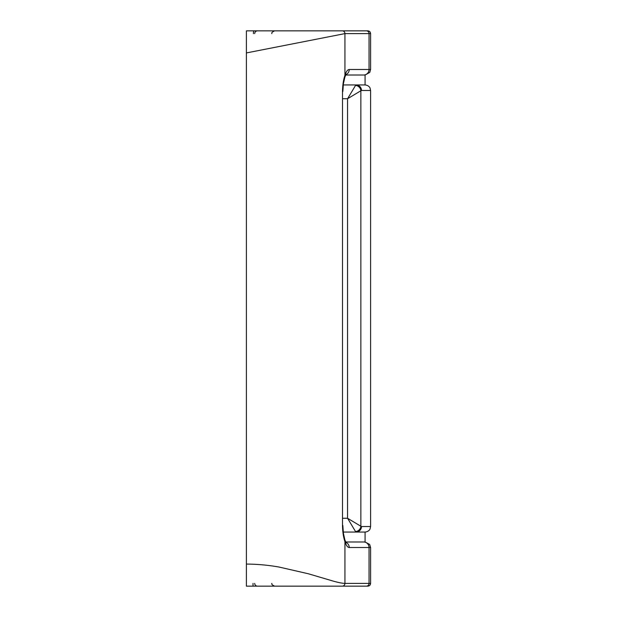 <?xml version="1.0" encoding="UTF-8"?>
<svg xmlns="http://www.w3.org/2000/svg" width="617" height="617" viewBox="0 0 617 617"><rect width="100%" height="100%" fill="white"/><g stroke="black" fill="none" stroke-linecap="round" stroke-linejoin="round"><path stroke-width="0.93" d="M343.237 84.945L356.132 84.945A5.522 5.337 90 0 1 361.469 90.468L360.868 90.753L360.868 526.247L361.469 526.532A5.522 5.337 90 0 1 356.132 532.055L365.079 532.055L365.079 541.988L345.674 541.988L365.079 541.988L369.668 544.441L370.601 547.51L369.051 547.51L369.051 583.389L370.601 583.389C370.447 585.055 369.529 585.973 367.84 586.15L246.399 586.15L246.399 52.931L344.934 33.611L344.934 75.382C343.445 79.624 342.636 85.023 342.497 91.571L342.497 525.429C342.636 531.977 343.445 537.376 344.934 541.618C346.191 545.49 347.626 547.456 349.245 547.51A5.522 5.314 90 0 0 345.875 542.374M345.759 586.15L279.524 586.15L345.759 586.15M363.675 75.012A5.522 5.376 -90 0 0 369.051 69.49L370.601 69.49L369.737 72.444L365.079 75.012L345.674 75.012L365.079 75.012L365.079 84.945L356.132 84.945L365.079 84.945C368.981 85.293 370.154 88.108 370.038 88.038L370.601 90.468L361.469 90.468M361.469 526.532L370.601 526.532L370.038 528.962C370.154 528.892 368.981 531.707 365.079 532.055L343.237 532.055M246.399 532.055L246.399 516.051M246.399 492.867L246.399 124.133M246.399 100.949L246.399 84.945M355.546 531.569A5.522 5.152 135 0 0 360.868 526.247L347.556 518.257L355.546 531.569A14.152 2.213 88.9 0 0 356.132 532.055M342.836 518.257L347.556 518.257L347.556 98.743L360.868 90.753A5.522 5.152 45 0 0 355.546 85.431L347.556 98.743L342.836 98.743M356.132 84.945A14.152 2.213 91.1 0 0 355.546 85.431M254.682 33.611C254.844 31.937 255.762 31.012 257.443 30.85L279.524 30.85M345.875 74.626A5.522 5.314 -90 0 0 349.245 69.49L369.051 69.49L369.051 33.611L370.601 33.611C370.447 31.945 369.529 31.027 367.84 30.85L246.399 30.85L246.399 52.931M262.117 586.15L273.655 586.15M274.28 586.15L257.443 586.15C255.762 585.988 254.844 585.063 254.682 583.389M246.399 583.389L246.399 586.15L259.896 586.15M246.399 33.611L246.399 30.85M246.399 564.069C257.613 564.154 268.572 565.164 279.27 567.092L308.215 573.733L330.743 580.373C337.113 582.309 341.841 583.32 344.934 583.389L344.934 541.618A5.522 3.957 162.6 0 0 344.895 539.968L346.145 542.79M349.245 69.49C347.626 69.544 346.191 71.51 344.934 75.382A5.522 3.957 -162.6 0 1 344.895 77.032L346.145 74.21M342.281 30.85A2.761 2.653 -90 0 1 344.934 33.611L369.051 33.611A2.761 2.684 -90 0 0 366.367 30.85M342.281 586.15A2.761 2.653 90 0 0 344.934 583.389L369.051 583.389A2.761 2.684 90 0 1 366.367 586.15M363.675 541.988A5.522 5.376 90 0 1 369.051 547.51L349.245 547.51M342.497 525.429L342.497 91.571M253.024 583.389L253.024 586.15M253.394 33.611A2.761 0.609 90 0 1 254.003 30.85M370.601 526.532L370.601 90.468M271.881 33.611C271.387 32.817 272.305 31.899 274.642 30.85M370.601 69.49L370.601 33.611M271.881 583.389C271.387 584.183 272.305 585.101 274.642 586.15M370.601 547.51L370.601 583.389M342.836 525.429L343.422 533.389L344.895 539.968M342.836 91.571L343.422 83.611L344.895 77.032"/></g></svg>
